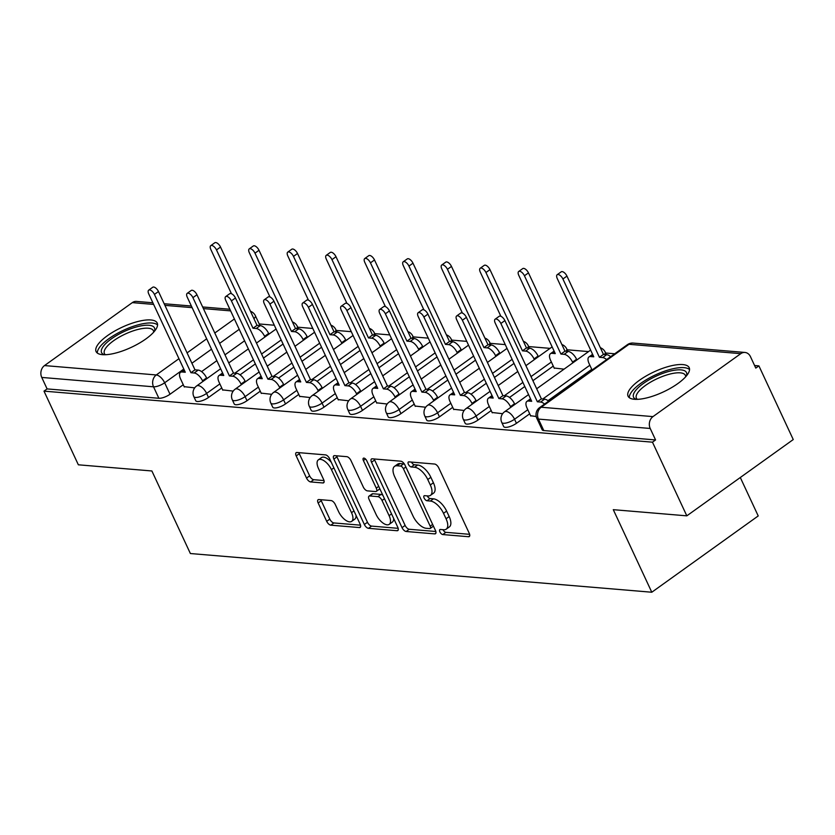 <?xml version="1.0" encoding="UTF-8"?>
<svg xmlns="http://www.w3.org/2000/svg" width="835" height="835" viewBox="0 0 835 835"><rect width="100%" height="100%" fill="white"/><g stroke="black" fill="none" stroke-linecap="round" stroke-linejoin="round"><path stroke-width="1.25" d="M439.899 531.874A2.975 1.399 -125.6 0 0 442.78 534.557L468.508 536.717A4.248 1.994 -125.6 0 0 469.291 536.54A4.248 1.994 -125.6 0 0 469.239 533.294L438.74 467.882A4.248 1.994 -125.6 0 0 434.617 464.041L408.889 461.88A2.975 1.399 -125.6 0 0 408.336 462.016A2.975 1.399 -125.6 0 0 408.378 464.281A2.975 1.399 -125.6 0 0 411.258 466.974L414.588 467.245A13.579 6.377 -125.6 0 1 427.76 479.53L430.307 484.978A13.579 6.377 -125.6 0 1 430.463 495.364A13.579 6.377 -125.6 0 1 427.979 495.959L424.65 495.677A2.975 1.399 -125.6 0 0 424.096 495.802A2.975 1.399 -125.6 0 0 424.138 498.077A2.975 1.399 -125.6 0 0 427.019 500.76L430.349 501.042A13.579 6.377 -125.6 0 1 443.521 513.327L446.057 518.775A13.579 6.377 -125.6 0 1 446.224 529.16A13.579 6.377 -125.6 0 1 443.729 529.755L440.4 529.473A2.975 1.399 -125.6 0 0 439.857 529.599A2.975 1.399 -125.6 0 0 439.899 531.874M443.02 529.693A2.975 1.399 -125.6 0 0 445.88 532.333L469.625 534.327M411.498 462.099A2.975 1.399 -125.6 0 0 414.358 464.74L417.688 465.022L414.588 467.245M427.259 495.896A2.975 1.399 -125.6 0 0 430.119 498.537L433.448 498.819L430.349 501.042M634.433 399.287A33.724 11.064 -25 0 0 671.006 387.951A33.724 11.064 -25 0 0 689.199 367.682A33.724 11.064 -25 0 0 682.832 364.582A33.724 11.064 -25 0 0 646.259 375.917A33.724 11.064 -25 0 0 628.066 396.187A33.724 11.064 -25 0 0 634.433 399.287M102.454 354.666A33.724 11.064 -25 0 0 139.027 343.331A33.724 11.064 -25 0 0 157.22 323.061A33.724 11.064 -25 0 0 150.853 319.962A33.724 11.064 -25 0 0 114.28 331.286A33.724 11.064 -25 0 0 96.088 351.566A33.724 11.064 -25 0 0 102.454 354.666M318.876 499.549A4.248 1.994 -125.6 0 0 318.093 499.737A4.248 1.994 -125.6 0 0 318.145 502.983L326.704 521.332A4.248 1.994 -125.6 0 0 330.827 525.173L359.405 527.563A4.248 1.994 -125.6 0 0 360.177 527.386A4.248 1.994 -125.6 0 0 360.125 524.14L329.627 458.728A4.248 1.994 -125.6 0 0 325.514 454.887L296.936 452.486A4.248 1.994 -125.6 0 0 296.154 452.674A4.248 1.994 -125.6 0 0 296.206 455.92L306.539 478.09A4.248 1.994 -125.6 0 0 310.662 481.931L322.884 482.954A4.248 1.994 -125.6 0 0 323.667 482.766A4.248 1.994 -125.6 0 0 323.615 479.52L318.49 468.529A11.356 5.334 -125.6 0 1 318.354 459.845A11.356 5.334 -125.6 0 1 331.443 469.614L351.525 512.68A11.356 5.334 -125.6 0 1 351.66 521.364A11.356 5.334 -125.6 0 1 338.572 511.594L335.221 504.413A4.248 1.994 -125.6 0 0 331.109 500.572L318.876 499.549M652.97 416.613L740.781 353.664A8.653 7.087 94.8 0 1 744.956 352.454A8.653 7.087 94.8 0 1 750.446 356.628L755.79 368.099L758.9 365.876L793.25 439.554L686.819 515.842L613.287 509.674L651.791 592.234L190.38 553.532L151.887 470.971L78.354 464.803L43.994 391.135L652.469 442.174L655.569 439.951L650.215 428.47L538.439 419.097A8.653 2.839 155 0 1 536.811 418.304L542.166 429.774A8.653 2.839 155 0 0 543.794 430.568L538.439 419.097A8.653 7.087 94.8 0 1 541.195 407.24L652.97 416.613A8.653 7.087 94.8 0 0 650.215 428.47M686.819 515.842L652.469 442.174M402.032 527.647A4.248 1.994 -125.6 0 0 406.144 531.488L434.722 533.889A4.248 1.994 -125.6 0 0 435.505 533.701A4.248 1.994 -125.6 0 0 435.452 530.455L404.954 465.043A4.248 1.994 -125.6 0 0 400.831 461.202L372.253 458.812A4.248 1.994 -125.6 0 0 371.471 458.989A4.248 1.994 -125.6 0 0 371.523 462.235L402.032 527.647L405.132 525.424A4.248 1.994 -125.6 0 0 409.244 529.265L435.839 531.498M397.063 530.726L368.486 528.325A4.248 1.994 -125.6 0 1 364.363 524.495L333.864 459.083A4.248 1.994 -125.6 0 1 333.812 455.837A4.248 1.994 -125.6 0 1 334.595 455.649L346.828 456.672A4.248 1.994 -125.6 0 1 350.94 460.513L363.308 487.045A4.248 1.994 -125.6 0 0 367.431 490.876L375.541 491.554A4.248 1.994 -125.6 0 0 376.314 491.377A4.248 1.994 -125.6 0 0 376.272 488.131L363.392 460.513A2.975 1.399 -125.6 0 1 363.35 458.238A2.975 1.399 -125.6 0 1 366.784 460.795L397.794 527.292A4.248 1.994 -125.6 0 1 397.836 530.538A4.248 1.994 -125.6 0 1 397.063 530.726L398.264 529.86M244.582 340.795L224.98 354.844M216.86 360.668L201.579 371.627M183.272 384.747L170.016 394.245L164.662 382.774A8.653 2.839 155 0 1 153.525 386.803L41.75 377.43A8.653 7.087 -85.2 0 1 44.505 365.573L132.316 302.625A8.653 7.087 -85.2 0 1 136.491 301.414L152.888 302.792M758.9 365.876L754.59 365.511M614.706 353.779L605.636 353.017M588.56 351.587L567.142 349.792M550.067 348.362L528.649 346.567M505.258 344.605L490.155 343.331M466.765 341.369L451.662 340.106M428.271 338.144L413.179 336.881M389.778 334.918L374.685 333.645M351.284 331.683L336.192 330.42M312.801 328.458L297.698 327.195M274.308 325.233L259.205 323.959M740.301 477.505L758.222 515.936L651.791 592.234M43.994 391.135L47.104 388.912L41.75 377.43M530.601 415.726L536.206 416.519M554.169 368.016L564.042 369.164M492.107 412.5L502.639 413.701M453.614 409.275L464.145 410.476M415.12 406.04L425.652 407.24M376.637 402.814L387.169 404.015M338.144 399.589L348.675 400.79M299.65 396.354L310.182 397.554M261.157 393.128L271.688 394.329M222.663 389.893L233.195 391.104M283.075 344.03L263.474 358.079M255.353 363.903L240.062 374.852M221.766 387.972L208.51 397.481L206.61 393.41A8.653 2.839 155 0 1 193.835 396.646L195.734 400.716A8.653 2.839 -25 0 0 208.51 397.481M321.558 347.256L301.967 361.305M293.847 367.129L278.556 378.088M260.259 391.197L247.003 400.706L245.104 396.635A8.653 2.839 155 0 1 232.328 399.871L234.228 403.952A8.653 2.839 -25 0 0 247.003 400.706M360.052 350.481L340.461 364.53M332.33 370.354L317.049 381.313M298.753 394.433L285.497 403.931L283.597 399.861A8.653 2.839 155 0 1 270.822 403.107L272.721 407.177A8.653 2.839 -25 0 0 285.497 403.931M398.545 353.716L378.944 367.765M370.823 373.589L355.543 384.538M337.246 397.658L323.98 407.167L322.08 403.096A8.653 2.839 155 0 1 309.315 406.332L311.215 410.402A8.653 2.839 -25 0 0 323.98 407.167M437.039 356.942L417.437 370.99M409.317 376.815L394.036 387.774M375.74 400.883L362.473 410.392L360.574 406.321A8.653 2.839 155 0 1 347.809 409.557L349.698 413.638A8.653 2.839 -25 0 0 362.473 410.392M475.533 360.167L455.931 374.216M447.81 380.04L432.53 390.999M414.223 404.119L400.967 413.617L399.067 409.547A8.653 2.839 155 0 1 386.292 412.793L388.192 416.863A8.653 2.839 -25 0 0 400.967 413.617M514.026 363.402L494.424 377.451M486.304 383.275L471.023 394.224M452.716 407.344L439.461 416.853L437.561 412.782A8.653 2.839 155 0 1 424.785 416.018L426.685 420.089A8.653 2.839 -25 0 0 439.461 416.853M553.271 366.085L532.918 380.677M524.798 386.501L509.507 397.46M491.21 410.57L477.954 420.078L476.054 416.007A8.653 2.839 155 0 1 463.279 419.243L465.178 423.324A8.653 2.839 -25 0 0 477.954 420.078M591.764 369.32L548 400.685M529.703 413.805L516.447 423.303L514.548 419.233A8.653 2.839 155 0 1 501.772 422.479L503.672 426.549A8.653 2.839 -25 0 0 516.447 423.303M184.17 386.668L194.701 387.868M47.104 388.912L158.88 398.285A8.653 2.839 -25 0 0 170.016 394.245M655.569 439.951L543.794 430.568M446.224 529.16L449.324 526.937A13.579 6.377 -125.6 0 0 449.167 516.552L446.057 518.775M433.448 498.819A13.579 6.377 -125.6 0 1 446.621 511.103L449.167 516.552M430.463 495.364L433.563 493.141A13.579 6.377 -125.6 0 0 433.407 482.755L430.307 484.978M417.688 465.022A13.579 6.377 -125.6 0 1 430.86 477.307L433.407 482.755M374.247 458.979A4.248 1.994 -125.6 0 0 374.633 460.012L405.132 525.424M429.691 528.576A2.975 1.399 -125.6 0 0 430.234 528.44A2.975 1.399 -125.6 0 0 430.192 526.175L403.42 468.759A2.975 1.399 -125.6 0 0 400.539 466.066L397.032 465.773A13.579 6.377 -125.6 0 0 394.537 466.368A13.579 6.377 -125.6 0 0 394.704 476.754L413.001 515.999A13.579 6.377 -125.6 0 0 426.174 528.284L429.691 528.576M430.234 528.44L433.334 526.217A2.975 1.399 -125.6 0 0 433.438 526.133M404.453 464.135A2.975 1.399 -125.6 0 0 403.639 463.842L400.539 466.066M394.537 466.368L397.637 464.145A13.579 6.377 -125.6 0 1 400.132 463.55L403.639 463.842M398.18 528.336L371.585 526.102L368.486 528.325M336.578 455.816A4.248 1.994 -125.6 0 0 336.964 456.86L367.473 522.272A4.248 1.994 -125.6 0 0 371.585 526.102M376.314 491.377L379.424 489.153A4.248 1.994 -125.6 0 0 379.779 488.673M376.147 514.569A11.356 5.334 -125.6 0 0 389.235 524.338A11.356 5.334 -125.6 0 0 389.1 515.654L382.033 500.478A4.248 1.994 -125.6 0 0 377.911 496.648L369.801 495.969A4.248 1.994 -125.6 0 0 369.018 496.147A4.248 1.994 -125.6 0 0 369.07 499.393L376.147 514.569M389.235 524.338L392.346 522.115A11.356 5.334 -125.6 0 0 393.619 518.337M382.889 495.332A4.248 1.994 -125.6 0 0 381.01 494.424L377.911 496.648M369.018 496.147L372.128 493.923A4.248 1.994 -125.6 0 1 372.901 493.746L381.01 494.424M351.66 521.364L354.771 519.14A11.356 5.334 -125.6 0 0 356.034 515.362M331.307 462.329A11.356 5.334 -125.6 0 0 321.454 457.622L318.354 459.845M298.92 452.654A4.248 1.994 -125.6 0 0 299.306 453.697L309.639 475.866A4.248 1.994 -125.6 0 0 313.762 479.697L324.001 480.563M320.87 499.716A4.248 1.994 -125.6 0 0 321.256 500.76L329.804 519.109A4.248 1.994 -125.6 0 0 333.927 522.95L360.511 525.173M606.628 359.572A8.653 4.06 -125.6 0 0 602.64 357.568L599.436 357.296L562.915 278.994A4.968 2.338 -125.6 0 0 557.185 274.715A4.968 2.338 -125.6 0 0 557.248 278.514L593.758 356.816L590.554 356.555A8.653 4.06 -125.6 0 0 588.967 356.931A8.653 4.06 -125.6 0 0 589.072 363.538L592.078 369.999M557.185 274.715L561.214 271.824A4.968 2.338 54.4 0 1 566.955 276.103L603.465 354.405L606.669 354.677A8.653 4.06 54.4 0 1 610.667 356.681M603.465 354.405L599.436 357.296M544.577 404.056A8.653 4.06 -125.6 0 0 540.579 402.052L537.375 401.781L541.404 398.89L544.618 399.161A8.653 4.06 54.4 0 1 548.605 401.165M537.375 401.781L500.864 323.479A4.968 2.338 -125.6 0 0 495.124 319.2L499.163 316.308A4.968 2.338 54.4 0 1 504.893 320.588L541.404 398.89M495.124 319.2A4.968 2.338 -125.6 0 0 495.186 323.009L531.697 401.301L528.492 401.04A8.653 4.06 -125.6 0 0 526.906 401.416A8.653 4.06 -125.6 0 0 527.01 408.023L530.757 416.06M572.852 362.839L572.539 362.15A8.653 4.06 -125.6 0 0 564.147 354.332L560.943 354.071L524.432 275.769A4.968 2.338 -125.6 0 0 518.692 271.49A4.968 2.338 -125.6 0 0 518.754 275.289L555.265 353.591L552.06 353.32A8.653 4.06 -125.6 0 0 550.474 353.696A8.653 4.06 -125.6 0 0 550.578 360.313L554.325 368.35M518.692 271.49L522.731 268.599A4.968 2.338 54.4 0 1 528.461 272.878L564.971 351.18L568.186 351.441A8.653 4.06 54.4 0 1 576.567 359.259L572.539 362.15M576.891 359.948L576.567 359.259M564.971 351.18L560.943 354.071M534.369 359.614L534.045 358.925A8.653 4.06 -125.6 0 0 525.653 351.107L522.449 350.836L485.939 272.534A4.968 2.338 -125.6 0 0 480.198 268.254A4.968 2.338 -125.6 0 0 480.261 272.064L500.896 316.308M480.198 268.254L484.237 265.363A4.968 2.338 54.4 0 1 489.968 269.642L526.478 347.945L529.693 348.216A8.653 4.06 54.4 0 1 538.074 356.034L534.045 358.925M538.398 356.722L538.074 356.034M526.478 347.945L522.449 350.836M636.249 399.36A29.183 9.571 155 0 1 656.059 376.178A29.183 9.571 155 0 1 686.37 375.99M685.65 376.815A27.023 8.861 -25 0 0 685.368 375.322A27.023 8.861 -25 0 0 657.218 378.673A27.023 8.861 -25 0 0 636.385 398.17A27.023 8.861 -25 0 0 637.345 399.339M689.543 369.581A33.515 10.991 -25 0 0 655.475 374.884A33.515 10.991 -25 0 0 629.298 397.679M104.271 354.739A29.183 9.571 155 0 1 124.081 331.558A29.183 9.571 155 0 1 154.391 331.37M153.671 332.194A27.023 8.861 -25 0 0 153.389 330.702A27.023 8.861 -25 0 0 125.24 334.052A27.023 8.861 -25 0 0 104.406 353.549A27.023 8.861 -25 0 0 105.367 354.718M157.575 324.961A33.515 10.991 -25 0 0 123.496 330.263A33.515 10.991 -25 0 0 97.319 353.059M510.801 407.334L510.477 406.645A8.653 4.06 -125.6 0 0 502.086 398.827L498.881 398.556L502.92 395.665L506.125 395.926A8.653 4.06 54.4 0 1 514.506 403.754L514.83 404.432M498.881 398.556L462.371 320.254A4.968 2.338 -125.6 0 0 456.63 315.974L460.669 313.083A4.968 2.338 54.4 0 1 466.4 317.363L502.92 395.665M456.63 315.974A4.968 2.338 -125.6 0 0 456.693 319.774L493.203 398.076L489.999 397.804A8.653 4.06 -125.6 0 0 488.412 398.18A8.653 4.06 -125.6 0 0 488.517 404.798L492.264 412.834M472.307 404.098L471.984 403.409A8.653 4.06 -125.6 0 0 463.602 395.592L460.388 395.32L464.427 392.429L467.631 392.7A8.653 4.06 54.4 0 1 476.023 400.518L476.336 401.207M460.388 395.32L423.877 317.029A4.968 2.338 -125.6 0 0 418.147 312.749L422.176 309.848A4.968 2.338 54.4 0 1 427.917 314.127L464.427 392.429M418.147 312.749A4.968 2.338 -125.6 0 0 418.199 316.548L454.72 394.851L451.505 394.579A8.653 4.06 -125.6 0 0 449.919 394.955A8.653 4.06 -125.6 0 0 450.023 401.572L453.77 409.599M495.875 356.388L495.552 355.7A8.653 4.06 -125.6 0 0 487.16 347.882L483.956 347.611L447.445 269.308A4.968 2.338 -125.6 0 0 441.705 265.029A4.968 2.338 -125.6 0 0 441.767 268.828L462.402 313.083M441.705 265.029L445.744 262.138A4.968 2.338 54.4 0 1 451.474 266.417L487.995 344.719L491.199 344.991A8.653 4.06 54.4 0 1 499.58 352.808L495.552 355.7M499.904 353.497L499.58 352.808M487.995 344.719L483.956 347.611M457.382 353.153L457.058 352.464A8.653 4.06 -125.6 0 0 448.677 344.646L445.462 344.385L408.952 266.083A4.968 2.338 -125.6 0 0 403.221 261.804A4.968 2.338 -125.6 0 0 403.274 265.603L423.909 309.848M403.221 261.804L407.25 258.913A4.968 2.338 54.4 0 1 412.991 263.192L449.501 341.484L452.706 341.755A8.653 4.06 54.4 0 1 461.097 349.573L457.058 352.464M461.411 350.262L461.097 349.573M449.501 341.484L445.462 344.385M418.888 349.928L418.565 349.239A8.653 4.06 -125.6 0 0 410.183 341.421L406.969 341.15L370.458 262.848A4.968 2.338 -125.6 0 0 364.728 258.568A4.968 2.338 -125.6 0 0 364.791 262.378L385.415 306.622M364.728 258.568L368.757 255.677A4.968 2.338 54.4 0 1 374.498 259.956L411.008 338.258L414.212 338.53A8.653 4.06 54.4 0 1 422.604 346.348L418.565 349.239M422.927 347.036L422.604 346.348M411.008 338.258L406.969 341.15M433.814 400.873L433.49 400.184A8.653 4.06 -125.6 0 0 425.109 392.366L421.894 392.095L425.933 389.204L429.138 389.475A8.653 4.06 54.4 0 1 437.53 397.293L437.853 397.982M421.894 392.095L385.384 313.793A4.968 2.338 -125.6 0 0 379.654 309.514L383.683 306.622A4.968 2.338 54.4 0 1 389.423 310.902L425.933 389.204M379.654 309.514A4.968 2.338 -125.6 0 0 379.706 313.323L416.227 391.615L413.012 391.354A8.653 4.06 -125.6 0 0 411.425 391.73A8.653 4.06 -125.6 0 0 411.53 398.337L415.277 406.374M395.32 397.637L394.997 396.959A8.653 4.06 -125.6 0 0 386.615 389.141L383.411 388.87L387.44 385.979L390.644 386.24A8.653 4.06 54.4 0 1 399.036 394.068L399.36 394.746M383.411 388.87L346.89 310.568A4.968 2.338 -125.6 0 0 341.16 306.288L345.189 303.397A4.968 2.338 54.4 0 1 350.93 307.677L387.44 385.979M341.16 306.288A4.968 2.338 -125.6 0 0 341.223 310.088L377.733 388.39L374.529 388.118A8.653 4.06 -125.6 0 0 372.942 388.494A8.653 4.06 -125.6 0 0 373.047 395.112L376.783 403.148M356.827 394.412L356.514 393.723A8.653 4.06 -125.6 0 0 348.122 385.906L344.918 385.634L348.946 382.743L352.161 383.014A8.653 4.06 54.4 0 1 360.543 390.832L360.866 391.521M344.918 385.634L308.407 307.332A4.968 2.338 -125.6 0 0 302.667 303.053L306.706 300.162A4.968 2.338 54.4 0 1 312.436 304.441L348.946 382.743M302.667 303.053A4.968 2.338 -125.6 0 0 302.729 306.863L339.24 385.165L336.035 384.893A8.653 4.06 -125.6 0 0 334.449 385.269A8.653 4.06 -125.6 0 0 334.553 391.886L338.3 399.913M380.395 346.702L380.082 346.014A8.653 4.06 -125.6 0 0 371.69 338.196L368.486 337.924L331.965 259.622A4.968 2.338 -125.6 0 0 326.234 255.343A4.968 2.338 -125.6 0 0 326.297 259.142L346.932 303.397M326.234 255.343L330.263 252.452A4.968 2.338 54.4 0 1 336.004 256.731L372.514 335.033L375.719 335.305A8.653 4.06 54.4 0 1 384.11 343.122L380.082 346.014M384.434 343.811L384.11 343.122M372.514 335.033L368.486 337.924M318.344 391.187L318.02 390.498A8.653 4.06 -125.6 0 0 309.628 382.68L306.424 382.409L310.453 379.518L313.668 379.789A8.653 4.06 54.4 0 1 322.049 387.607L322.373 388.296M306.424 382.409L269.914 304.107A4.968 2.338 -125.6 0 0 264.173 299.828L268.212 296.936A4.968 2.338 54.4 0 1 273.943 301.216L310.453 379.518M264.173 299.828A4.968 2.338 -125.6 0 0 264.236 303.637L300.746 381.929L297.542 381.668A8.653 4.06 -125.6 0 0 295.955 382.044A8.653 4.06 -125.6 0 0 296.06 388.651L299.807 396.688M341.901 343.467L341.588 342.778A8.653 4.06 -125.6 0 0 333.196 334.96L329.992 334.699L293.482 256.397A4.968 2.338 -125.6 0 0 287.741 252.118A4.968 2.338 -125.6 0 0 287.804 255.917L308.439 300.162M287.741 252.118L291.78 249.227A4.968 2.338 54.4 0 1 297.511 253.506L334.021 331.798L337.236 332.069A8.653 4.06 54.4 0 1 345.617 339.887L341.588 342.778M345.94 340.576L345.617 339.887M334.021 331.798L329.992 334.699M279.85 387.951L279.527 387.273A8.653 4.06 -125.6 0 0 271.135 379.445L267.931 379.184L271.97 376.293L275.174 376.554A8.653 4.06 54.4 0 1 283.556 384.382L283.879 385.06M267.931 379.184L231.42 300.882A4.968 2.338 -125.6 0 0 225.68 296.602L229.719 293.711A4.968 2.338 54.4 0 1 235.449 297.991L271.97 376.293M225.68 296.602A4.968 2.338 -125.6 0 0 225.742 300.402L262.253 378.704L259.048 378.432A8.653 4.06 -125.6 0 0 257.462 378.808A8.653 4.06 -125.6 0 0 257.566 385.426L261.313 393.462M303.418 340.242L303.095 339.553A8.653 4.06 -125.6 0 0 294.703 331.735L291.498 331.464L254.988 253.162A4.968 2.338 -125.6 0 0 249.248 248.882A4.968 2.338 -125.6 0 0 249.31 252.692L269.945 296.936M249.248 248.882L253.287 245.991A4.968 2.338 54.4 0 1 259.017 250.27L295.527 328.572L298.742 328.844A8.653 4.06 54.4 0 1 307.123 336.662L303.095 339.553M307.447 337.35L307.123 336.662M295.527 328.572L291.498 331.464M241.357 384.726L241.033 384.037A8.653 4.06 -125.6 0 0 232.652 376.22L229.437 375.948L233.476 373.057L236.681 373.329A8.653 4.06 54.4 0 1 245.072 381.146L245.386 381.835M229.437 375.948L192.927 297.646A4.968 2.338 -125.6 0 0 187.197 293.367L191.225 290.476A4.968 2.338 54.4 0 1 196.956 294.755L233.476 373.057M187.197 293.367A4.968 2.338 -125.6 0 0 187.249 297.177L223.759 375.479L220.555 375.207A8.653 4.06 -125.6 0 0 218.968 375.583A8.653 4.06 -125.6 0 0 219.073 382.2L222.82 390.227M264.925 337.016L264.601 336.328A8.653 4.06 -125.6 0 0 256.209 328.51L253.005 328.238L216.495 249.936A4.968 2.338 -125.6 0 0 210.754 245.657A4.968 2.338 -125.6 0 0 210.817 249.456L231.452 293.711M210.754 245.657L214.793 242.766A4.968 2.338 54.4 0 1 220.523 247.045L257.044 325.347L260.249 325.619A8.653 4.06 54.4 0 1 268.63 333.436L264.601 336.328M268.954 334.125L268.63 333.436M257.044 325.347L253.005 328.238M202.863 381.501L202.54 380.812A8.653 4.06 -125.6 0 0 194.158 372.995L190.944 372.723L194.983 369.832L198.187 370.103A8.653 4.06 54.4 0 1 206.579 377.921L206.892 378.61M190.944 372.723L154.433 294.421A4.968 2.338 -125.6 0 0 148.703 290.142L152.732 287.25A4.968 2.338 54.4 0 1 158.473 291.53L194.983 369.832M148.703 290.142A4.968 2.338 -125.6 0 0 148.755 293.951L185.276 372.243L182.061 371.982A8.653 4.06 -125.6 0 0 180.475 372.358A8.653 4.06 -125.6 0 0 180.579 378.965L184.326 387.002M445.88 532.333L442.78 534.557M414.358 464.74L411.258 466.974M430.119 498.537L427.019 500.76M298.46 328.823L297.323 326.391A8.653 2.839 155 0 1 296.488 328.656M336.954 332.048L335.816 329.616A8.653 2.839 155 0 1 334.971 331.881M375.447 335.273L374.31 332.841A8.653 2.839 155 0 1 373.464 335.106M413.93 338.509L412.803 336.077A8.653 2.839 155 0 1 411.958 338.342M452.424 341.734L451.297 339.302A8.653 2.839 155 0 1 450.451 341.567M490.917 344.959L489.78 342.527A8.653 2.839 155 0 1 488.945 344.792M529.411 348.195L528.273 345.763A8.653 2.839 155 0 1 527.438 348.028M567.904 351.42L566.767 348.988A8.653 2.839 155 0 1 565.921 351.253M606.398 354.645L605.26 352.213A8.653 2.839 155 0 1 604.415 354.478M239.227 329.324L219.626 343.373M211.505 349.197L191.904 363.246M183.784 369.06L164.662 382.774A8.653 4.06 54.4 0 0 156.281 374.957L178.951 358.695M187.071 352.881L206.673 338.822M214.793 333.008L234.395 318.96M230.627 310.881L203.416 308.595M192.133 307.645L164.923 305.359M153.64 304.42L132.316 302.625M44.505 365.573L156.281 374.957A8.653 7.087 94.8 0 0 153.525 386.803L158.88 398.285M740.781 353.664L629.005 344.291L541.195 407.24A8.653 4.06 -125.6 0 0 539.608 407.616A8.653 8.653 0 0 0 536.811 418.304M281.176 339.96L261.574 354.009M253.454 359.822L234.833 373.172M219.866 383.902L206.61 393.41A8.653 4.06 54.4 0 0 198.219 385.582A8.653 4.06 54.4 0 0 196.632 385.958A8.653 8.653 0 0 0 193.835 396.646M319.669 343.185L300.068 357.234M291.947 363.058L273.327 376.408M258.359 387.127L245.104 396.635A8.653 4.06 54.4 0 0 236.712 388.818A8.653 4.06 54.4 0 0 235.126 389.193A8.653 8.653 0 0 0 232.328 399.871M358.152 346.41L338.561 360.459M330.441 366.283L311.81 379.633M296.853 390.363L283.597 399.861A8.653 4.06 54.4 0 0 275.206 392.043A8.653 4.06 54.4 0 0 273.619 392.419A8.653 8.653 0 0 0 270.822 403.107M396.646 349.646L377.044 363.695M368.924 369.508L350.303 382.858M335.346 393.588L322.08 403.096A8.653 4.06 54.4 0 0 313.699 395.268A8.653 4.06 54.4 0 0 312.113 395.654A8.653 8.653 0 0 0 309.315 406.332M435.139 352.871L415.538 366.92M407.417 372.744L388.797 386.094M373.84 396.813L360.574 406.321A8.653 4.06 54.4 0 0 352.193 398.504A8.653 4.06 54.4 0 0 350.606 398.88A8.653 8.653 0 0 0 347.809 409.557M473.633 356.096L454.031 370.145M445.911 375.969L427.29 389.319M412.323 400.048L399.067 409.547A8.653 4.06 54.4 0 0 390.686 401.729A8.653 4.06 54.4 0 0 389.1 402.105A8.653 8.653 0 0 0 386.292 412.793M512.126 359.332L492.525 373.381M484.404 379.194L465.784 392.544M450.817 403.274L437.561 412.782A8.653 4.06 54.4 0 0 429.169 404.965A8.653 4.06 54.4 0 0 427.583 405.34A8.653 8.653 0 0 0 424.785 416.018M551.371 362.014L531.018 376.606M522.898 382.43L504.277 395.78M489.31 406.499L476.054 416.007A8.653 4.06 54.4 0 0 467.663 408.19A8.653 4.06 54.4 0 0 466.076 408.565A8.653 8.653 0 0 0 463.279 419.243M589.865 365.239L542.771 399.005M527.803 409.734L514.548 419.233A8.653 4.06 54.4 0 0 506.156 411.415A8.653 4.06 54.4 0 0 504.57 411.791A8.653 8.653 0 0 0 501.772 422.479M259.967 325.587L255.385 315.755A8.653 2.839 155 0 1 253.923 318.657M627.419 344.667A8.653 4.06 -125.6 0 1 629.005 344.291A8.653 7.087 -85.2 0 1 633.18 343.081A8.653 8.653 0 0 0 627.419 344.667L539.608 407.616M446.621 511.103L443.521 513.327M430.86 477.307L427.76 479.53M469.708 535.861L468.508 536.717M374.633 460.012L371.523 462.235M435.922 533.022L434.722 533.889M409.244 529.265L406.144 531.488M432.634 524.422L430.192 526.175M405.862 467.005L403.42 468.759M400.132 463.55L397.032 465.773M367.473 522.272L364.363 524.495M336.964 456.86L333.864 459.083M378.714 486.377L376.272 488.131M365.49 458.999L363.392 460.513M391.542 513.901L389.1 515.654M384.476 498.735L382.033 500.478M372.901 493.746L369.801 495.969M353.967 510.926L351.525 512.68M333.885 467.861L331.443 469.614M324.095 482.087L322.884 482.954M313.762 479.697L310.662 481.931M309.639 475.866L306.539 478.09M299.306 453.697L296.206 455.92M360.605 526.708L359.405 527.563M333.927 522.95L330.827 525.173M329.804 519.109L326.704 521.332M321.256 500.76L318.145 502.983M592.86 354.896L590.554 356.555M606.669 354.677L602.64 357.568M566.955 276.103L562.915 278.994M540.579 402.052L544.618 399.161M528.492 401.04L530.799 399.38M500.864 323.479L504.893 320.588M554.367 351.671L552.06 353.32M568.186 351.441L564.147 354.332M528.461 272.878L524.432 275.769M529.693 348.216L525.653 351.107M489.968 269.642L485.939 272.534M502.086 398.827L506.125 395.926M510.477 406.645L514.506 403.754M489.999 397.804L492.306 396.155M462.371 320.254L466.4 317.363M463.602 395.592L467.631 392.7M471.984 403.409L476.023 400.518M451.505 394.579L453.812 392.92M423.877 317.029L427.917 314.127M491.199 344.991L487.16 347.882M451.474 266.417L447.445 269.308M452.706 341.755L448.677 344.646M412.991 263.192L408.952 266.083M414.212 338.53L410.183 341.421M374.498 259.956L370.458 262.848M425.109 392.366L429.138 389.475M433.49 400.184L437.53 397.293M413.012 391.354L415.329 389.695M385.384 313.793L389.423 310.902M386.615 389.141L390.644 386.24M394.997 396.959L399.036 394.068M374.529 388.118L376.836 386.469M346.89 310.568L350.93 307.677M348.122 385.906L352.161 383.014M356.514 393.723L360.543 390.832M336.035 384.893L338.342 383.234M308.407 307.332L312.436 304.441M375.719 335.305L371.69 338.196M336.004 256.731L331.965 259.622M309.628 382.68L313.668 379.789M318.02 390.498L322.049 387.607M297.542 381.668L299.848 380.008M269.914 304.107L273.943 301.216M337.236 332.069L333.196 334.96M297.511 253.506L293.482 256.397M271.135 379.445L275.174 376.554M279.527 387.273L283.556 384.382M259.048 378.432L261.355 376.783M231.42 300.882L235.449 297.991M298.742 328.844L294.703 331.735M259.017 250.27L254.988 253.162M232.652 376.22L236.681 373.329M241.033 384.037L245.072 381.146M220.555 375.207L222.862 373.548M192.927 297.646L196.956 294.755M260.249 325.619L256.209 328.51M220.523 247.045L216.495 249.936M194.158 372.995L198.187 370.103M202.54 380.812L206.579 377.921M182.061 371.982L184.378 370.322M154.433 294.421L158.473 291.53M504.57 411.791L528.565 394.59M536.686 388.766L590.627 350.105M605.26 352.213A8.653 8.653 0 0 0 600.355 347.736M466.076 408.565L490.072 391.364M498.192 385.54L517.794 371.491M525.914 365.667L552.133 346.88M566.767 348.988A8.653 8.653 0 0 0 561.861 344.511M427.583 405.34L451.578 388.129M459.709 382.315L479.3 368.266M487.421 362.442L507.022 348.393M528.273 345.763A8.653 8.653 0 0 0 523.378 341.285M389.1 402.105L413.095 384.904M421.216 379.08L440.807 365.031M448.938 359.217L468.529 345.158M489.78 342.527A8.653 8.653 0 0 0 484.885 338.05M350.606 398.88L374.602 381.678M382.722 375.854L402.324 361.805M410.444 355.981L430.035 341.933M451.297 339.302A8.653 8.653 0 0 0 446.391 334.825M312.113 395.654L336.108 378.443M344.229 372.629L363.83 358.58M371.951 352.756L391.552 338.707M412.803 336.077A8.653 8.653 0 0 0 407.897 331.599M273.619 392.419L297.615 375.218M305.735 369.394L325.337 355.345M333.457 349.531L353.059 335.472M374.31 332.841A8.653 8.653 0 0 0 369.404 328.364M235.126 389.193L259.121 371.992M267.242 366.168L286.843 352.12M294.964 346.295L314.565 332.246M335.816 329.616A8.653 8.653 0 0 0 330.911 325.139M196.632 385.958L220.628 368.757M228.759 362.943L248.35 348.894M256.47 343.07L276.072 329.021M297.323 326.391A8.653 8.653 0 0 0 292.427 321.913M255.385 315.755A8.653 8.653 0 0 0 250.479 311.278M229.865 309.253L202.654 306.967M191.372 306.017L164.161 303.742M744.956 352.454L633.18 343.081M592.589 354.322L588.967 356.931M526.906 401.416L530.538 398.806M554.106 351.097L550.474 353.696M488.412 398.18L492.045 395.581M449.919 394.955L453.551 392.356M411.425 391.73L415.058 389.12M372.942 388.494L376.564 385.895M334.449 385.269L338.081 382.67M295.955 382.044L299.588 379.434M257.462 378.808L261.094 376.209M218.968 375.583L222.601 372.984M180.475 372.358L184.107 369.748"/></g></svg>

